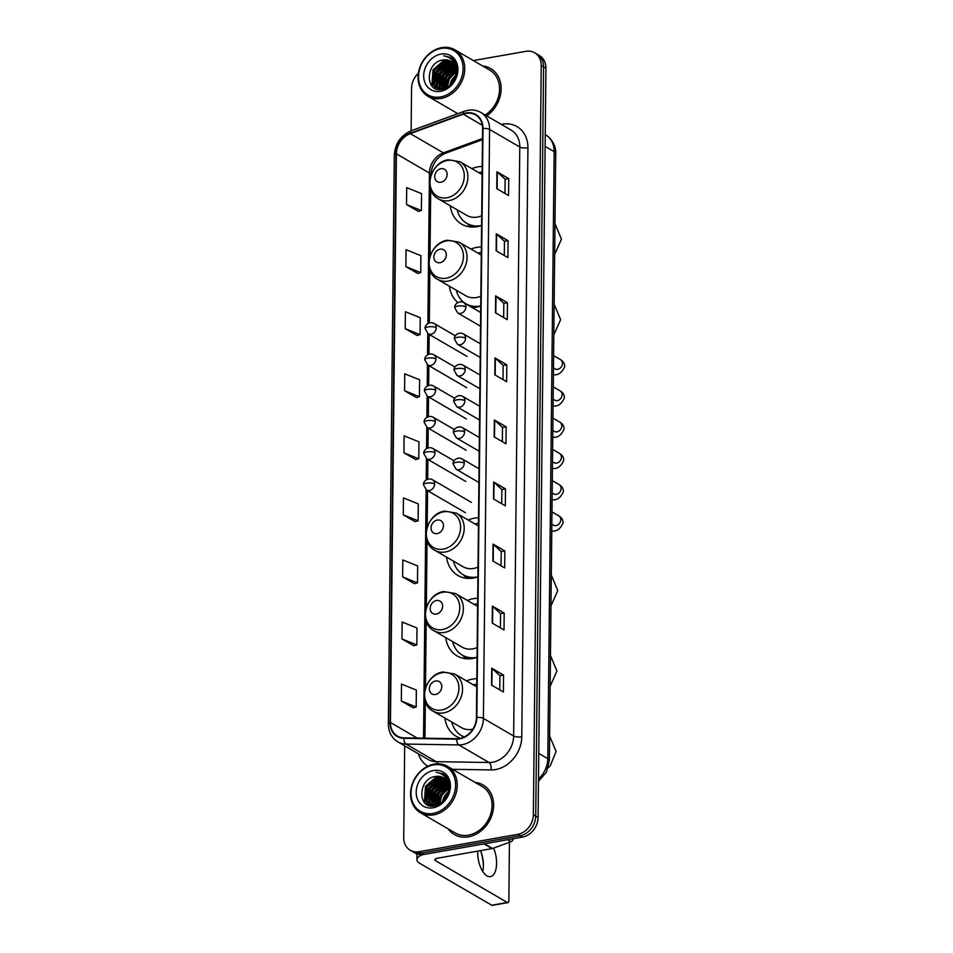 <?xml version="1.0" encoding="UTF-8"?>
<svg xmlns="http://www.w3.org/2000/svg" width="953" height="953" viewBox="0 0 953 953"><rect width="100%" height="100%" fill="white"/><g stroke="black" fill="none" stroke-linecap="round" stroke-linejoin="round"><path stroke-width="1.43" d="M476.834 678.739A31.628 25.934 -59.8 0 0 472.462 679.132A31.628 25.934 -59.8 0 0 466.493 680.883M444.884 718.026A31.628 25.934 -59.8 0 0 456.237 736.359A31.628 25.934 -59.8 0 0 460.573 738.277M477.679 598.293A31.628 25.934 -59.8 0 0 473.296 598.687A31.628 25.934 -59.8 0 0 467.339 600.438M445.73 637.581A31.628 25.934 -59.8 0 0 457.083 655.914A31.628 25.934 -59.8 0 0 472.676 658.475A31.628 25.934 -59.8 0 0 477.06 657.332M478.513 517.848A31.628 25.934 -59.8 0 0 474.141 518.229A31.628 25.934 -59.8 0 0 468.185 519.993M446.576 557.124A31.628 25.934 -59.8 0 0 457.928 575.469A31.628 25.934 -59.8 0 0 473.522 578.03A31.628 25.934 -59.8 0 0 477.894 576.887A28.34 23.241 -59.8 0 1 477.096 576.994A28.34 23.241 -59.8 0 1 463.122 574.695A28.34 23.241 -59.8 0 1 453.461 561.138M481.348 246.946A31.628 25.934 -59.8 0 0 476.976 247.327A31.628 25.934 -59.8 0 0 471.02 249.09M449.411 286.222A31.628 25.934 -59.8 0 0 457.869 302.542M472.104 307.521A31.628 25.934 -59.8 0 0 476.357 307.128A31.628 25.934 -59.8 0 0 480.741 305.973M482.194 166.489A31.628 25.934 -59.8 0 0 477.822 166.882A31.628 25.934 -59.8 0 0 471.854 168.645M450.257 205.777A31.628 25.934 -59.8 0 0 461.609 224.122A31.628 25.934 -59.8 0 0 477.203 226.683A31.628 25.934 -59.8 0 0 481.575 225.527A28.34 23.241 -59.8 0 1 480.765 225.635A28.34 23.241 -59.8 0 1 466.791 223.336A28.34 23.241 -59.8 0 1 457.142 209.779M404.68 745.818L403.715 837.532A17.904 14.676 -59.8 0 0 410.278 850.267L414.996 853.018A17.904 14.676 -59.8 0 0 423.823 854.472L522.351 837.127A17.904 14.676 -59.8 0 0 538.088 817.46L545.938 68.271A17.904 14.676 -59.8 0 0 539.386 55.536L537.027 54.166A17.904 14.676 -59.8 0 1 543.579 66.901A17.904 14.676 -59.8 0 0 537.027 54.166L534.657 52.796A17.904 14.676 -59.8 0 0 525.83 51.343L473.367 60.575M410.278 850.267A17.904 14.676 -59.8 0 0 419.094 851.72L517.634 834.375A17.904 14.676 -59.8 0 0 533.37 814.72L535.729 816.09L543.579 66.901L535.729 816.09A17.904 14.676 -59.8 0 1 519.993 835.757A17.904 14.676 -59.8 0 0 535.729 816.09L538.088 817.46M419.094 851.72L421.464 853.09L519.993 835.757L421.464 853.09A17.904 14.676 -59.8 0 1 412.637 851.648A17.904 14.676 -59.8 0 0 421.464 853.09L423.823 854.472M455.653 112.394A28.638 23.491 -59.8 0 0 456.904 113.991A28.638 23.491 -59.8 0 1 455.653 112.394M448.148 828.86A28.638 23.491 -59.8 0 0 454.307 834.518A28.638 23.491 -59.8 0 0 468.435 836.841A28.638 23.491 -59.8 0 0 492.391 813.659A28.638 23.491 -59.8 0 0 483.123 785.01A28.638 23.491 -59.8 0 0 475.154 782.449A28.638 23.491 -59.8 0 1 483.123 785.01L483.123 785.01A28.638 23.491 -59.8 0 1 492.391 813.659A28.638 23.491 -59.8 0 1 468.435 836.841A28.638 23.491 -59.8 0 1 454.307 834.518A28.638 23.491 -59.8 0 1 448.148 828.86M466.184 113.395A19.096 15.665 120.2 0 1 475.607 114.944A19.096 15.665 120.2 0 1 482.599 128.524L476.429 717.49A19.096 15.665 120.2 0 1 456.761 738.706L403.965 737.86A19.096 15.665 120.2 0 1 397.437 736.085A19.096 15.665 120.2 0 1 390.444 722.493L396.4 153.826A19.096 15.665 120.2 0 1 410.302 133.634L463.301 114.169A19.096 15.665 120.2 0 1 466.184 113.395M466.196 112.942A19.572 16.058 -59.8 0 0 463.241 113.741L410.231 133.194A19.572 16.058 -59.8 0 0 395.983 153.898L390.027 722.577A19.572 16.058 -59.8 0 0 403.893 738.325L456.69 739.159A19.572 16.058 -59.8 0 0 476.845 717.418L483.004 128.452A19.572 16.058 -59.8 0 0 466.196 112.942M491.569 685.136L503.375 691.997L503.541 675.069L491.748 668.208L491.569 685.136M499.765 689.901L499.908 675.665L492.093 668.458A4.777 1.561 -179.4 0 0 491.748 668.208M499.908 675.713L503.541 675.069M492.213 623.071L504.018 629.945L504.197 613.017L492.391 606.144L492.213 623.071M500.408 627.848L500.563 613.613L492.737 606.394A4.777 1.561 -179.4 0 0 492.391 606.144M500.563 613.661L504.197 613.017M492.868 561.019L504.673 567.881L504.852 550.965L493.046 544.092L492.868 561.019M501.064 565.784L501.207 551.561L493.392 544.342A4.777 1.561 -179.4 0 0 493.046 544.092M501.207 551.596L504.852 550.965M493.511 498.967L505.316 505.829L505.495 488.901L493.69 482.039L493.511 498.967M501.707 503.732L501.862 489.497L494.035 482.289A4.777 1.561 -179.4 0 0 493.69 482.039M501.862 489.544L505.495 488.901M496.763 188.682L508.568 195.544L508.747 178.628L496.942 171.754L496.763 188.682M504.959 193.447L505.114 179.212L497.287 172.005A4.777 1.561 -179.4 0 0 496.942 171.754M505.114 179.259L508.747 178.628M496.12 250.734L507.913 257.608L508.092 240.68L496.287 233.807L496.12 250.734M504.316 255.499L504.459 241.276L496.644 234.057A4.777 1.561 -179.4 0 0 496.287 233.807M504.459 241.323L508.092 240.68M495.465 312.787L507.27 319.66L507.449 302.732L495.643 295.871L495.465 312.787M503.66 317.563L503.815 303.328L495.989 296.121A4.777 1.561 -179.4 0 0 495.643 295.871M503.815 303.376L507.449 302.732M494.81 374.851L506.615 381.712L506.793 364.796L494.988 357.923L494.81 374.851M503.005 379.616L503.16 365.392L495.334 358.173A4.777 1.561 -179.4 0 0 494.988 357.923M503.16 365.428L506.793 364.796M494.166 436.903L505.972 443.776L506.15 426.849L494.345 419.975L494.166 436.903M502.362 441.68L502.505 427.444L494.69 420.225A4.777 1.561 -179.4 0 0 494.345 419.975M502.505 427.492L506.15 426.849M486.673 115.861A28.638 23.491 -59.8 0 0 490.628 68.545A28.638 23.491 -59.8 0 0 482.659 65.971A28.638 23.491 -59.8 0 1 490.628 68.545A28.638 23.491 -59.8 0 1 486.673 115.861M533.37 814.72L541.221 65.531A17.904 14.676 -59.8 0 0 534.657 52.796M418.367 73.298A17.904 14.676 -59.8 0 0 411.565 88.343L411.124 130.799M402.631 576.899L417.474 582.879L417.652 565.951L402.809 559.971L402.631 576.899L414.436 583.665M401.975 638.951L416.818 644.931L416.997 628.003L402.154 622.035L401.975 638.951L413.781 645.729M401.332 701.015L416.175 706.983L416.354 690.067L401.499 684.087L401.332 701.015L413.137 707.781M404.572 390.73L419.427 396.71L419.594 379.782L404.751 373.802L404.572 390.73L416.378 397.496M405.228 328.678L420.07 334.646L420.249 317.73L405.406 311.75L405.228 328.678L417.033 335.444M405.871 266.614L420.726 272.594L420.904 255.666L406.049 249.698L405.871 266.614L417.676 273.38M406.526 204.561L421.369 210.542L421.548 193.614L406.705 187.634L406.526 204.561L418.331 211.328M403.274 514.846L418.117 520.814L418.296 503.899L403.453 497.919L403.274 514.846L415.079 521.613M403.929 452.782L418.772 458.762L418.951 441.835L404.108 435.866L403.929 452.782L415.734 459.56M418.772 458.762L415.615 459.584M419.427 396.71L416.258 397.532M420.07 334.646L416.914 335.468M420.726 272.594L417.557 273.416M421.369 210.542L418.212 211.363M418.117 520.814L414.96 521.636M417.474 582.879L414.317 583.701M416.818 644.931L413.662 645.753M416.175 706.983L413.018 707.805M440.548 96.956A25.66 21.049 -59.8 0 0 463.11 68.771A25.66 21.049 -59.8 0 0 441.06 48.436A25.66 21.049 -59.8 0 0 418.51 76.621A25.66 21.049 -59.8 0 0 440.548 96.956M441.132 98.421A26.851 22.026 -59.8 0 0 463.599 76.693A26.851 22.026 -59.8 0 0 454.903 49.83A26.851 22.026 -59.8 0 0 441.668 47.65A26.851 22.026 -59.8 0 0 419.201 69.39A26.851 22.026 -59.8 0 0 427.897 96.241A26.851 22.026 -59.8 0 0 441.132 98.421M485.196 114.991A26.851 22.026 -59.8 0 0 499.408 91.738A26.851 22.026 -59.8 0 0 489.723 70.093L454.903 49.83M449.578 85.818L451.46 80.302L455.927 74.894M450.566 84.948L452.199 80.731L455.653 76.204M446.492 87.724L448.506 78.587L456.142 71.153M447.183 87.39L449.244 79.016L456.153 71.963M444.027 88.558L445.551 76.871L455.796 68.449M444.598 88.415L446.29 77.3L455.927 69.069M441.882 88.832L442.597 75.156L455.117 66.317M442.395 88.808L443.336 75.585L455.308 66.817M439.976 88.712L439.011 87.247L439.655 73.441L451.448 64.697L454.2 64.578M440.441 88.772L439.75 87.676L440.393 73.869L452.187 65.126L454.45 64.983L442.216 75.239L440.131 88.331M439.655 89.284L438.594 88.558M438.261 88.284L436.057 85.532L436.7 71.713L448.494 62.981L453.104 63.148M440.024 89.487L438.999 88.712M438.678 88.426L436.796 85.961L437.439 72.142L449.232 63.41L453.39 63.482M456.153 71.797A14.914 12.234 -59.8 0 0 450.686 61.183A14.914 12.234 -59.8 0 0 443.336 59.968C425.014 61.695 424.776 93.346 442.073 89.415C454.188 88.152 461.991 69.033 453.938 60.17L450.698 57.454L443.645 55.774C451.829 57.359 455.999 62.707 456.153 71.797C455.534 80.636 451.412 86.246 443.776 88.605L436.7 87.569L433.115 83.816L433.746 69.998L445.539 61.254L451.853 61.981M442.99 89.237L436.7 87.569M437.082 87.771L433.853 84.245L434.485 70.427L446.278 61.683L452.187 62.243M455.617 66.281L456.797 66.281M455.737 66.758L456.88 66.698M455.069 64.673L455.868 64.816M455.212 65.03L456.153 65.161M443.336 59.968L450.829 61.266M441.001 54.071A19.691 16.153 -59.8 0 0 423.692 75.704A19.691 16.153 -59.8 0 0 440.608 91.309A19.691 16.153 -59.8 0 0 457.916 69.676A19.691 16.153 -59.8 0 0 441.001 54.071M443.645 55.774L450.769 57.49M432.424 86.437L433.365 70.081L445.587 59.836M435.616 88.629L434.437 85.71M434.234 84.9L436.319 71.797L448.541 61.552M438.094 89.379L437.582 88.081M437.189 86.616L439.262 73.512L451.484 63.267M442.859 88.76L445.17 76.955L455.498 67.365M445.659 88.069L448.113 78.67L456.082 70.26M431.876 85.841L432.996 69.867L444.467 59.848M435.283 88.474L433.972 85.151M433.734 84.043L435.95 71.582L447.422 61.564M437.796 89.332L437.224 87.867M437.213 87.843L436.927 86.866M436.688 85.758L438.892 73.298L450.376 63.279M439.643 87.473L441.847 75.013L453.33 65.007M442.526 88.796L444.801 76.74L455.391 67.044M445.289 88.2L447.755 78.456L456.046 69.855M440.846 182.261A7.159 5.873 -59.8 0 0 447.136 174.399A7.159 5.873 -59.8 0 0 440.989 168.717A7.159 5.873 -59.8 0 0 434.699 176.591A7.159 5.873 -59.8 0 0 440.846 182.261M438.416 198.891A21.478 17.619 -59.8 0 0 449.006 200.63A21.478 17.619 -59.8 0 0 466.982 183.238A21.478 17.619 -59.8 0 0 460.025 161.76L448.339 159.782C430.363 161.915 422.727 190.969 438.416 198.891L466.708 215.354A21.478 17.619 -59.8 0 0 477.298 217.093A21.478 17.619 -59.8 0 0 481.682 215.759M482.135 171.921A28.34 23.241 -59.8 0 0 481.336 172.04A28.34 23.241 -59.8 0 0 478.751 172.648M466.791 223.336L467.983 224.026A28.34 23.241 -59.8 0 0 477.31 226.659M440 262.706A7.159 5.873 -59.8 0 0 446.302 254.844A7.159 5.873 -59.8 0 0 440.143 249.174A7.159 5.873 -59.8 0 0 433.853 257.036A7.159 5.873 -59.8 0 0 440 262.706M437.582 279.336A21.478 17.619 -59.8 0 0 448.172 281.075A21.478 17.619 -59.8 0 0 466.136 263.695A21.478 17.619 -59.8 0 0 459.179 242.205L447.505 240.227C429.517 242.372 421.881 271.414 437.582 279.336L465.862 295.799A21.478 17.619 -59.8 0 0 476.452 297.539A21.478 17.619 -59.8 0 0 480.836 296.204M456.296 290.236A28.34 23.241 -59.8 0 0 465.957 303.793A28.34 23.241 -59.8 0 0 479.931 306.092A28.34 23.241 -59.8 0 0 480.741 305.925M481.301 252.366A28.34 23.241 -59.8 0 0 480.491 252.497A28.34 23.241 -59.8 0 0 477.906 253.093M465.957 303.793L467.137 304.472A28.34 23.241 -59.8 0 0 476.464 307.104M437.165 533.609A7.159 5.873 -59.8 0 0 443.467 525.746A7.159 5.873 -59.8 0 0 437.308 520.076A7.159 5.873 -59.8 0 0 431.018 527.938A7.159 5.873 -59.8 0 0 437.165 533.609M434.735 550.238A21.478 17.619 -59.8 0 0 445.325 551.99A21.478 17.619 -59.8 0 0 463.301 534.597A21.478 17.619 -59.8 0 0 456.344 513.107L444.658 511.13C426.682 513.274 419.046 542.317 434.735 550.238L463.027 566.701A21.478 17.619 -59.8 0 0 473.617 568.441A21.478 17.619 -59.8 0 0 478.001 567.106M478.466 523.268A28.34 23.241 -59.8 0 0 477.656 523.4A28.34 23.241 -59.8 0 0 475.07 523.995M463.122 574.695L464.302 575.374A28.34 23.241 -59.8 0 0 473.629 578.018M436.331 614.066A7.159 5.873 -59.8 0 0 442.621 606.191A7.159 5.873 -59.8 0 0 436.462 600.521A7.159 5.873 -59.8 0 0 430.172 608.383A7.159 5.873 -59.8 0 0 436.331 614.066M433.901 630.695A21.478 17.619 -59.8 0 0 444.491 632.435A21.478 17.619 -59.8 0 0 462.455 615.042A21.478 17.619 -59.8 0 0 455.498 593.552L443.824 591.575C425.836 593.719 418.212 622.774 433.901 630.695L462.181 647.147A21.478 17.619 -59.8 0 0 472.771 648.886A21.478 17.619 -59.8 0 0 477.155 647.552M452.615 641.583A28.34 23.241 -59.8 0 0 462.276 655.14A28.34 23.241 -59.8 0 0 476.25 657.439A28.34 23.241 -59.8 0 0 477.06 657.284M477.62 603.714A28.34 23.241 -59.8 0 0 476.81 603.845A28.34 23.241 -59.8 0 0 474.225 604.452M462.276 655.14L463.456 655.831A28.34 23.241 -59.8 0 0 472.783 658.463M435.485 694.511A7.159 5.873 -59.8 0 0 441.775 686.648A7.159 5.873 -59.8 0 0 435.628 680.966A7.159 5.873 -59.8 0 0 429.326 688.828A7.159 5.873 -59.8 0 0 435.485 694.511M433.055 711.141A21.478 17.619 -59.8 0 0 443.645 712.88A21.478 17.619 -59.8 0 0 461.621 695.487A21.478 17.619 -59.8 0 0 454.664 673.997L442.978 672.02C424.99 674.164 417.366 703.219 433.055 711.141L461.347 727.592A21.478 17.619 -59.8 0 0 471.938 729.343A21.478 17.619 -59.8 0 0 472.843 729.152M476.774 684.159A28.34 23.241 -59.8 0 0 475.964 684.29A28.34 23.241 -59.8 0 0 473.379 684.897M451.77 722.029A28.34 23.241 -59.8 0 0 461.431 735.585L462.61 736.276A28.34 23.241 -59.8 0 0 464.063 737.038M461.431 735.585A28.34 23.241 -59.8 0 0 464.266 736.943M483.385 866.801A23.873 11.233 80 0 0 480.55 850.66M480.538 850.636A19.096 8.982 -100 0 1 480.872 851.482A19.096 8.982 -100 0 1 483.421 865.634A19.096 8.982 -100 0 1 483.421 865.932A19.096 8.982 -100 0 1 482.778 871.542M477.739 851.124A19.096 8.982 80 0 0 477.703 852.327A19.096 8.982 80 0 0 490.45 876.629A19.096 8.982 80 0 0 496.584 863.323A19.096 8.982 80 0 0 493.606 848.087M422.727 854.615A23.873 7.779 -179.4 0 0 416.949 859.606A23.873 7.779 -179.4 0 0 420.07 863.513L491.784 905.231L507.341 902.491L435.628 860.773A5.968 1.942 0.6 0 1 434.854 859.797A5.968 1.942 0.6 0 1 437.868 858.141L492.093 848.599L483.981 843.881M507.341 902.491A2.978 1.406 80 0 0 507.889 902.61L492.332 905.35A2.978 1.406 -100 0 1 491.784 905.231M507.889 902.61A2.978 1.406 80 0 0 508.842 900.537L509.45 842.273M513.119 838.747A2.978 2.442 120.2 0 1 510.963 841.713L492.546 848.48A2.978 2.442 120.2 0 1 492.093 848.599M433.055 813.421A25.66 21.049 -59.8 0 0 455.605 785.236A25.66 21.049 -59.8 0 0 433.555 764.902A25.66 21.049 -59.8 0 0 411.005 793.087A25.66 21.049 -59.8 0 0 433.055 813.421M433.627 814.886A26.851 22.026 -59.8 0 0 456.094 793.158A26.851 22.026 -59.8 0 0 447.398 766.295A26.851 22.026 -59.8 0 0 434.163 764.115A26.851 22.026 -59.8 0 0 411.696 785.856A26.851 22.026 -59.8 0 0 420.392 812.718A26.851 22.026 -59.8 0 0 433.627 814.886M420.392 812.718L455.212 832.97A26.851 22.026 -59.8 0 0 468.447 835.15A26.851 22.026 -59.8 0 0 490.914 813.421A26.851 22.026 -59.8 0 0 482.218 786.559L447.398 766.295M442.073 802.283L443.955 796.768L448.422 791.359M443.074 801.413L444.694 797.196L448.148 792.67M438.988 804.189L441.001 795.052L448.637 787.631M439.678 803.855L441.739 795.481L448.649 788.429M436.522 805.023L438.046 793.337L448.291 784.927M437.105 804.88L438.785 793.766L448.422 785.534M434.389 805.297L435.104 791.621L447.612 782.794M434.89 805.273L435.843 792.05L447.803 783.283M432.483 805.19L431.506 803.724L432.15 789.906L443.943 781.162L446.695 781.043M432.936 805.249L432.245 804.153L432.888 790.335L444.682 781.591L446.945 781.448L434.711 791.705L432.626 804.797M432.15 805.75L431.09 805.035M430.756 804.749L428.552 802.009L429.195 788.191L440.989 779.447L445.599 779.614M432.531 805.952L431.495 805.178M431.173 804.892L429.291 802.438L429.934 788.619L441.727 779.876L445.897 779.947M448.649 788.262A14.914 12.234 -59.8 0 0 443.181 777.648A14.914 12.234 -59.8 0 0 435.831 776.445C417.509 778.16 417.271 809.812 434.58 805.881C446.683 804.618 454.486 785.51 446.433 776.635L443.193 773.919L436.14 772.24C444.324 773.836 448.494 779.173 448.649 788.262C448.029 797.101 443.907 802.712 436.271 805.082L429.195 804.034L425.61 800.282L426.241 786.475L438.035 777.731L444.348 778.446M435.485 805.714L429.195 804.034M429.577 804.237L426.348 800.723L426.98 786.904L438.773 778.16L444.682 778.72M448.113 782.758L449.292 782.747M448.232 783.235L449.375 783.163M447.565 781.138L448.363 781.293M447.707 781.496L448.649 781.627M435.831 776.445L443.324 777.731M433.496 770.548A19.691 16.153 -59.8 0 0 416.187 792.169A19.691 16.153 -59.8 0 0 433.115 807.775A19.691 16.153 -59.8 0 0 450.424 786.154A19.691 16.153 -59.8 0 0 433.496 770.548M436.14 772.24L443.264 773.967M424.919 802.902L425.86 786.547L438.082 776.302M428.123 805.094L426.932 802.176M426.73 801.366L428.814 788.274L441.036 778.017M430.589 805.857L430.089 804.546M429.684 803.081L431.757 789.989L443.991 779.733M435.354 805.225L437.665 793.42L447.993 783.831M438.154 804.535L440.62 795.136L448.577 786.725M424.371 802.307L425.491 786.332L436.974 776.314M427.778 804.94L426.467 801.616M426.229 800.508L428.445 788.06L439.917 778.041M430.291 805.797L429.72 804.332M429.708 804.308L429.422 803.331M429.184 802.223L431.387 789.775L442.871 779.757M432.138 803.939L434.342 791.49L445.825 781.472M435.021 805.261L437.296 793.206L447.886 783.509M437.784 804.666L440.25 794.921L448.541 786.32M538.493 778.958A23.873 19.572 -59.8 0 0 547.796 758.671L554.158 151.646A23.873 19.572 -59.8 0 0 545.414 134.671C554.646 140.675 556.004 149.609 555.718 153.6L549.357 760.625A11.936 3.883 0.6 0 0 547.796 758.671L538.767 753.418M545.116 146.393L554.158 151.646A11.936 3.883 0.6 0 1 555.718 153.6M545.938 68.271L541.221 65.531M522.351 837.127L517.634 834.375M501.314 124.378A29.841 24.468 120.2 0 1 527.926 147.822L521.767 736.8A5.968 1.942 0.6 0 1 513.631 735.99L519.79 147.024A23.873 19.572 -59.8 0 0 511.058 130.049L480.836 112.466A23.873 19.572 120.2 0 1 489.58 129.441A5.968 1.942 -179.4 0 0 483.004 128.452M521.767 736.8A29.841 24.468 120.2 0 1 495.536 769.571A29.841 24.468 120.2 0 1 491.033 769.929L452.604 769.321M492.641 762.209A23.873 19.572 -59.8 0 0 513.631 735.99L483.409 718.407A23.873 19.572 120.2 0 1 458.834 744.924L406.038 744.079A23.873 19.572 120.2 0 1 397.866 741.863L428.088 759.434A23.873 19.572 -59.8 0 0 436.26 761.661L489.044 762.507A23.873 19.572 -59.8 0 0 492.641 762.209M480.836 112.466C476.917 110.226 472.628 109.512 467.971 110.286L464.254 111.298A5.968 2.43 69.8 0 0 463.241 113.741M464.254 111.298L411.243 130.752C400.784 135.386 395.138 143.546 394.304 155.22A5.968 1.942 0.6 0 1 395.983 153.898M390.027 722.577A5.968 1.942 -179.4 0 0 388.347 723.899C388.455 731.952 391.635 737.932 397.866 741.863M403.893 738.325A5.968 3.097 90.9 0 0 406.038 744.079L436.26 761.661A5.968 3.097 -89.1 0 1 437.82 763.794M411.243 130.752A5.968 2.43 69.8 0 0 410.231 133.194M456.69 739.159A5.968 3.097 90.9 0 0 458.834 744.924L489.044 762.507A5.968 3.097 -89.1 0 1 491.033 769.929M476.845 717.418A5.968 1.942 0.6 0 1 483.409 718.407L489.58 129.441L519.79 147.024A5.968 1.942 0.6 0 0 527.926 147.822M427.814 766.188A29.841 24.468 120.2 0 1 418.343 753.775M390.444 722.493L417.211 738.075M463.301 114.169L482.349 125.248M410.302 133.634L443.348 152.861A19.096 15.665 -59.8 0 0 429.446 173.053L427.873 323.579M482.492 138.495L443.348 152.861A10.745 4.372 -110.2 0 0 445.539 153.23C436.736 157.221 431.84 164.404 430.851 174.804L430.839 175.96M396.4 153.826L429.446 173.053A10.745 3.502 0.6 0 1 430.851 174.804M427.766 333.562L427.54 354.838M427.444 364.808L427.218 386.084M427.111 396.067L426.896 417.343M426.789 427.325L426.563 448.601M426.456 458.572L426.241 479.847M426.134 489.83L423.525 738.17M494.512 437.105L494.69 420.225M495.167 375.053L495.334 358.173M495.81 312.989L495.989 296.121M496.465 250.937L496.644 234.057M497.109 188.885L497.287 172.005M493.857 499.158L494.035 482.289M493.213 561.222L493.392 544.342M492.558 623.274L492.737 606.394M491.915 685.338L492.093 668.458M446.945 197.771A19.739 16.189 -59.8 0 0 464.29 176.091A19.739 16.189 -59.8 0 0 447.326 160.449A19.739 16.189 -59.8 0 0 429.982 182.13A19.739 16.189 -59.8 0 0 446.945 197.771M467.315 223.645A28.614 23.468 -59.8 0 0 473.403 227.064M446.099 278.216A19.739 16.189 -59.8 0 0 463.444 256.536A19.739 16.189 -59.8 0 0 446.492 240.895A19.739 16.189 -59.8 0 0 429.148 262.575A19.739 16.189 -59.8 0 0 446.099 278.216M466.482 304.09A28.614 23.468 -59.8 0 0 467.196 304.662M471.151 306.961A28.614 23.468 -59.8 0 0 472.569 307.509M443.264 549.119A19.739 16.189 -59.8 0 0 460.609 527.438A19.739 16.189 -59.8 0 0 443.657 511.809A19.739 16.189 -59.8 0 0 426.301 533.477A19.739 16.189 -59.8 0 0 443.264 549.119M463.634 574.993A28.614 23.468 -59.8 0 0 469.734 578.411M442.418 629.564A19.739 16.189 -59.8 0 0 459.763 607.895A19.739 16.189 -59.8 0 0 442.811 592.254A19.739 16.189 -59.8 0 0 425.467 613.923A19.739 16.189 -59.8 0 0 442.418 629.564M462.801 655.45A28.614 23.468 -59.8 0 0 468.888 658.857M441.573 710.009A19.739 16.189 -59.8 0 0 458.917 688.34A19.739 16.189 -59.8 0 0 441.966 672.699A19.739 16.189 -59.8 0 0 424.621 694.38A19.739 16.189 -59.8 0 0 441.573 710.009M461.955 735.895A28.614 23.468 -59.8 0 0 463.718 737.193M465.898 306.878A5.968 4.896 -59.8 0 0 463.718 302.637C459.263 300.147 454.021 304.388 454.748 307.736A5.968 1.942 0.6 0 1 457.762 306.08A5.968 1.942 -179.4 0 1 465.898 306.878A5.968 4.896 -59.8 0 1 460.656 313.43A5.968 4.896 -59.8 0 1 457.714 312.953L454.748 307.736M555.075 368.906L555.039 368.894A5.373 4.408 -59.8 0 0 557.684 369.323A5.373 4.408 -59.8 0 0 562.401 363.748A5.373 4.408 -59.8 0 0 560.447 359.603C563.414 361.39 564.819 363.76 564.652 366.691C562.163 372.361 558.684 375.065 554.205 374.791A5.373 2.525 -100 0 1 553.395 374.684M465.576 338.136A5.968 4.896 -59.8 0 0 463.384 333.895C458.929 331.394 453.699 335.647 454.414 338.982A5.968 1.942 0.6 0 1 457.44 337.326A5.968 1.942 -179.4 0 1 465.576 338.136A5.968 4.896 -59.8 0 1 460.323 344.688A5.968 4.896 -59.8 0 1 457.38 344.2L454.414 338.982M554.741 400.165L554.717 400.141A5.373 4.408 -59.8 0 0 557.362 400.582A5.373 4.408 -59.8 0 0 562.067 394.995A5.373 4.408 -59.8 0 0 560.114 390.861C563.092 392.648 564.498 395.007 564.331 397.949C561.841 403.619 558.351 406.323 553.872 406.049A5.373 2.525 -100 0 1 553.074 405.93M465.243 369.383A5.968 4.896 -59.8 0 0 463.063 365.142C458.607 362.652 453.366 366.893 454.093 370.24A5.968 1.942 0.6 0 1 457.106 368.585A5.968 1.942 -179.4 0 1 465.243 369.383A5.968 4.896 -59.8 0 1 460.001 375.947A5.968 4.896 -59.8 0 1 457.059 375.458L454.093 370.24M552.811 430.482L554.432 431.423A5.373 4.408 -59.8 0 0 557.029 431.828A5.373 4.408 -59.8 0 0 561.746 426.253A5.373 4.408 -59.8 0 0 559.792 422.108C562.758 423.906 564.164 426.265 563.997 429.207C561.508 434.878 558.029 437.57 553.55 437.308A5.373 2.525 -100 0 1 552.752 437.189M464.921 400.641A5.968 4.896 -59.8 0 0 462.729 396.4C458.274 393.899 453.044 398.151 453.771 401.487A5.968 1.942 0.6 0 1 456.785 399.843A5.968 1.942 -179.4 0 1 464.921 400.641A5.968 4.896 -59.8 0 1 459.668 407.193A5.968 4.896 -59.8 0 1 456.725 406.717L453.771 401.487M554.086 462.67L554.062 462.646A5.373 4.408 -59.8 0 0 556.707 463.087A5.373 4.408 -59.8 0 0 561.412 457.511A5.373 4.408 -59.8 0 0 559.459 453.366C562.437 455.153 563.842 457.523 563.676 460.454C561.186 466.124 557.696 468.828 553.216 468.554A5.373 2.525 -100 0 1 552.418 468.435M464.587 431.9A5.968 4.896 -59.8 0 0 462.408 427.647C457.952 425.157 452.711 429.41 453.437 432.745A5.968 1.942 0.6 0 1 456.451 431.09A5.968 1.942 -179.4 0 1 464.587 431.9A5.968 4.896 -59.8 0 1 459.346 438.451A5.968 4.896 -59.8 0 1 456.404 437.963L453.437 432.745M553.764 493.928L553.729 493.904A5.373 4.408 -59.8 0 0 556.373 494.345A5.373 4.408 -59.8 0 0 561.091 488.758A5.373 4.408 -59.8 0 0 559.137 484.624C562.103 486.411 563.509 488.77 563.342 491.712C560.852 497.383 557.374 500.087 552.895 499.813A5.373 2.525 -100 0 1 552.097 499.694M464.266 463.146A5.968 4.896 -59.8 0 0 462.074 458.905C457.619 456.416 452.389 460.656 453.116 464.004A5.968 1.942 0.6 0 1 456.13 462.348A5.968 1.942 -179.4 0 1 464.266 463.146A5.968 4.896 -59.8 0 1 459.012 469.71A5.968 4.896 -59.8 0 1 456.082 469.221L453.116 464.004M553.431 525.174L553.407 525.163A5.373 4.408 -59.8 0 0 556.052 525.591A5.373 4.408 -59.8 0 0 560.757 520.016A5.373 4.408 -59.8 0 0 558.803 515.871C561.782 517.658 563.187 520.028 563.02 522.959C560.531 528.641 557.04 531.333 552.561 531.059A5.373 2.525 -100 0 1 551.763 530.952M436.283 327.689A5.968 4.896 -59.8 0 0 434.091 323.448C429.636 320.958 424.407 325.199 425.121 328.547A5.968 1.942 0.6 0 1 428.147 326.891A5.968 1.942 -179.4 0 1 436.283 327.689A5.968 4.896 -59.8 0 1 431.03 334.241A5.968 4.896 -59.8 0 1 428.088 333.764L425.121 328.547M435.95 358.947A5.968 4.896 -59.8 0 0 433.77 354.707C429.315 352.205 424.073 356.458 424.8 359.793A5.968 1.942 0.6 0 1 427.814 358.137A5.968 1.942 -179.4 0 1 435.95 358.947A5.968 4.896 -59.8 0 1 430.708 365.499A5.968 4.896 -59.8 0 1 427.766 365.011L424.8 359.793M435.628 390.194A5.968 4.896 -59.8 0 0 433.436 385.953C428.981 383.463 423.751 387.704 424.466 391.052A5.968 1.942 0.6 0 1 427.492 389.396A5.968 1.942 -179.4 0 1 435.628 390.194A5.968 4.896 -59.8 0 1 430.375 396.758A5.968 4.896 -59.8 0 1 427.432 396.269L424.466 391.052M435.295 421.452A5.968 4.896 -59.8 0 0 433.115 417.211C428.659 414.71 423.418 418.963 424.145 422.298A5.968 1.942 0.6 0 1 427.158 420.654A5.968 1.942 -179.4 0 1 435.295 421.452A5.968 4.896 -59.8 0 1 430.053 428.004A5.968 4.896 -59.8 0 1 427.111 427.528L424.145 422.298M434.973 452.711A5.968 4.896 -59.8 0 0 432.781 448.458C428.326 445.968 423.096 450.221 423.823 453.557A5.968 1.942 0.6 0 1 426.837 451.901A5.968 1.942 -179.4 0 1 434.973 452.711A5.968 4.896 -59.8 0 1 429.72 459.263A5.968 4.896 -59.8 0 1 426.777 458.774L423.823 453.557M434.639 483.957A5.968 4.896 -59.8 0 0 432.459 479.716C428.004 477.227 422.763 481.468 423.489 484.815A5.968 1.942 0.6 0 1 426.503 483.159A5.968 1.942 -179.4 0 1 434.639 483.957A5.968 4.896 -59.8 0 1 429.398 490.521A5.968 4.896 -59.8 0 1 426.456 490.033L423.489 484.815M435.628 860.773L435.652 858.844M484.493 843.786L492.546 848.48M510.963 841.713L507.544 839.736M538.469 781.341L546.379 772.252L549.357 760.625M394.304 155.22L388.347 723.899M430.708 189.051L430.006 256.417M429.863 269.496L429.303 322.912M429.184 334.396L428.981 354.171M428.85 365.654L428.647 385.417M428.528 396.901L428.326 416.675M428.207 428.159L427.992 447.922M427.873 459.417L427.671 479.18M427.552 490.664L427.158 527.319M427.027 540.399L426.325 607.764M426.182 620.856L425.479 688.209M425.336 701.301L424.955 738.194M482.48 139.662L445.539 153.23M457.821 113.657L427.897 96.241M554.98 223.729L561.46 239.203L554.658 254.546M482.111 174.602L460.025 161.76M467.053 223.49L470.556 226.969M554.134 304.174L560.614 319.66L553.812 335.003M481.265 255.059L459.179 242.205M551.299 575.076L557.779 590.562L550.977 605.905M478.43 525.961L456.344 513.107M463.384 574.85L466.875 578.316M550.465 655.521L556.945 671.007L550.131 686.351M477.584 606.406L455.498 593.552M462.539 655.295L466.041 658.761M549.619 735.966L556.099 751.452L550.262 765.795L548.225 767.796M476.75 686.851L454.664 673.997M461.693 735.74L463.337 737.372M553.598 355.624L560.447 359.603M480.669 312.501L463.718 302.637M554.205 374.791L553.395 374.934M553.467 367.977L555.039 368.894M480.526 326.224L457.714 312.953M553.276 386.882L560.114 390.861M480.336 343.759L463.384 333.895M553.872 406.049L553.074 406.192M553.145 399.236L554.717 400.141M480.193 357.482L457.38 344.2M552.943 418.129L559.792 422.108M480.014 375.005L463.063 365.142M553.55 437.308L552.74 437.451M479.871 388.729L457.059 375.458M552.621 449.387L559.459 453.366M479.681 406.264L462.729 396.4M553.216 468.554L552.418 468.697M552.49 461.74L554.062 462.646M479.538 419.987L456.725 406.717M552.287 480.646L559.137 484.624M479.359 437.51L462.408 427.647M552.895 499.813L552.085 499.956M552.156 492.987L553.729 493.904M479.216 451.234L456.404 437.963M551.966 511.892L558.803 515.871M479.025 468.769L462.074 458.905M552.561 531.059L551.763 531.202M551.835 524.245L553.407 525.163M478.882 482.492L456.082 469.221M455.367 335.825L434.091 323.448M467.041 356.422L428.088 333.764M455.034 367.072L433.77 354.707M466.72 387.68L427.766 365.011M454.712 398.33L433.436 385.953M466.386 418.939L427.432 396.269M454.378 429.589L433.115 417.211M466.065 450.185L427.111 427.528M454.057 460.835L432.781 448.458M465.731 481.444L426.777 458.774M471.413 502.386L432.459 479.716M465.409 512.69L426.456 490.033M416.949 859.606L417.009 853.948"/></g></svg>
